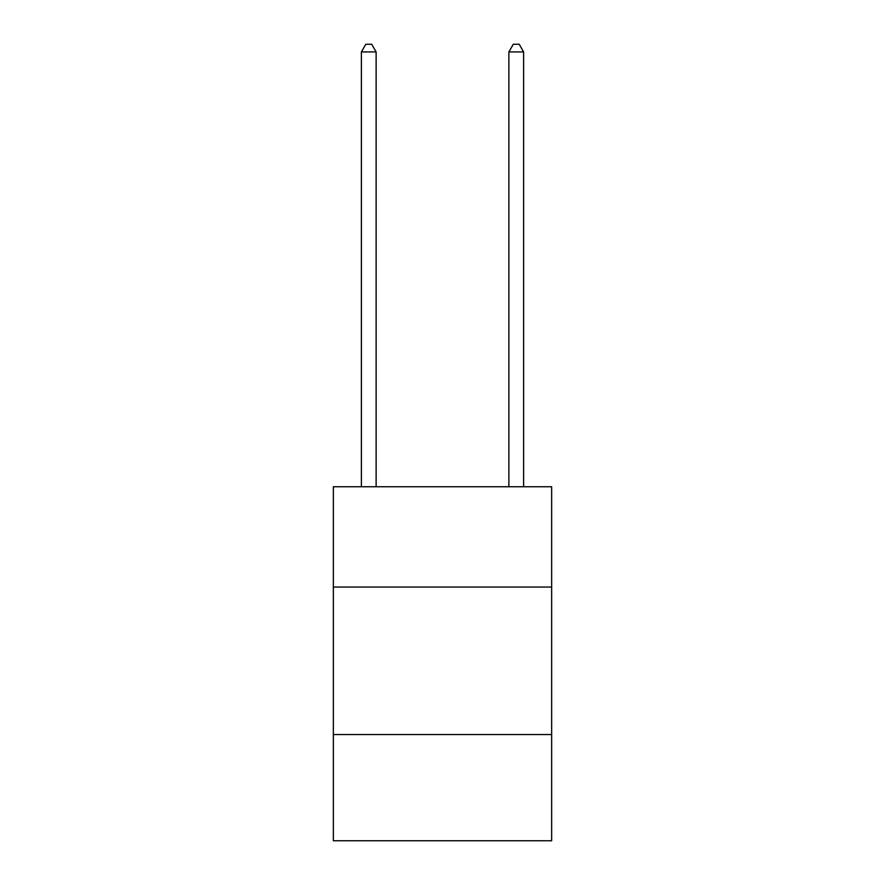 <?xml version="1.0" encoding="UTF-8"?>
<svg xmlns="http://www.w3.org/2000/svg" width="885" height="885" viewBox="0 0 885 885"><rect width="100%" height="100%" fill="white"/><g stroke="black" fill="none" stroke-linecap="round" stroke-linejoin="round"><path stroke-width="1.33" d="M551.654 587.054L551.654 486.75L333.346 486.75L333.346 587.054L551.654 587.054L551.654 840.75L333.346 840.75L333.346 587.054M551.654 734.55L333.346 734.55M376.125 486.75L376.125 51.916L361.379 51.916L361.379 486.75M361.379 51.916L365.804 44.25L371.7 44.25L376.125 51.916M523.621 486.75L523.621 51.916L508.875 51.916L508.875 486.75M508.875 51.916L513.3 44.25L519.196 44.25L523.621 51.916"/></g></svg>

